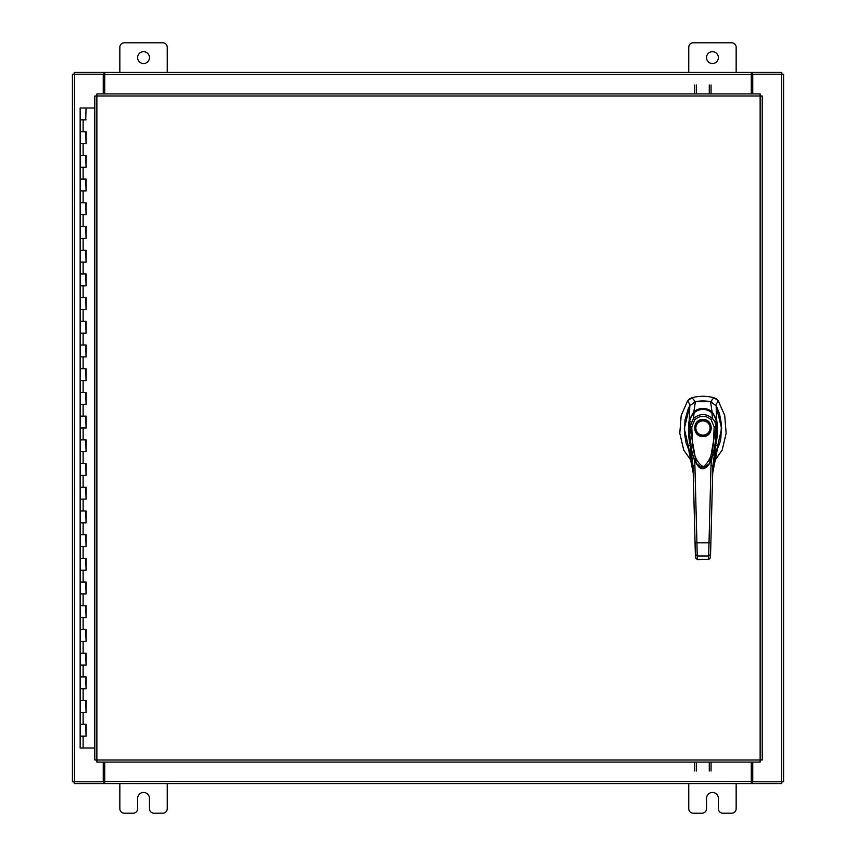 <?xml version="1.0" encoding="UTF-8"?>
<svg xmlns="http://www.w3.org/2000/svg" width="856" height="856" viewBox="0 0 856 856"><rect width="100%" height="100%" fill="white"/><g stroke="black" fill="none" stroke-linecap="round" stroke-linejoin="round"><path stroke-width="1.28" d="M80.336 724.304L86.082 724.304L80.336 724.304M85.718 736.16L80.154 736.16L86.082 736.16L85.718 724.304M80.336 700.604L86.082 700.604L80.336 700.604M85.718 712.46L80.154 712.46L86.082 712.46L85.718 700.604M80.336 676.903L86.082 676.903L80.336 676.903M85.718 688.748L80.154 688.748L86.082 688.748L85.718 676.903M80.336 653.192L86.082 653.192L80.336 653.192M85.718 665.048L80.154 665.048L86.082 665.048L85.718 653.192M80.336 629.492L86.082 629.492L80.336 629.492M85.718 641.337L80.154 641.337L86.082 641.337L85.718 629.492M80.336 605.78L86.082 605.78L80.336 605.78M85.718 617.636L80.154 617.636L86.082 617.636L85.718 605.78M80.336 582.08L86.082 582.08L80.336 582.08M85.718 593.936L80.154 593.936L86.082 593.936L85.718 582.08M80.336 558.38L86.082 558.38L80.336 558.38M85.718 570.224L80.154 570.224L86.082 570.224L85.718 558.38M80.336 534.668L86.082 534.668L80.336 534.668M85.718 546.524L80.154 546.524L86.082 546.524L85.718 534.668M80.336 510.968L86.082 510.968L80.336 510.968M85.718 522.823L80.154 522.823L86.082 522.823L85.718 510.968M80.336 487.257L86.082 487.257L80.336 487.257M85.718 499.112L80.154 499.112L86.082 499.112L85.718 487.257M80.336 463.556L86.082 463.556L80.336 463.556M85.718 475.412L80.154 475.412L86.082 475.412L85.718 463.556M80.336 439.856L86.082 439.856L80.336 439.856M85.718 451.7L80.154 451.7L86.082 451.7L85.718 439.856M80.336 416.144L86.082 416.144L80.336 416.144M85.718 428L80.154 428L86.082 428L85.718 416.144M80.336 392.444L86.082 392.444L80.336 392.444M85.718 404.3L80.154 404.3L86.082 404.3L85.718 392.444M80.336 368.743L86.082 368.743L80.336 368.743M85.718 380.588L80.154 380.588L86.082 380.588L85.718 368.743M80.336 345.032L86.082 345.032L80.336 345.032M85.718 356.888L80.154 356.888L86.082 356.888L85.718 345.032M80.336 321.332L86.082 321.332L80.336 321.332M85.718 333.177L80.154 333.177L86.082 333.177L85.718 321.332M80.336 297.62L86.082 297.62L80.336 297.62M85.718 309.476L80.154 309.476L86.082 309.476L85.718 297.62M80.336 273.92L86.082 273.92L80.336 273.92M85.718 285.776L80.154 285.776L86.082 285.776L85.718 273.92M80.336 250.22L86.082 250.22L80.336 250.22M85.718 262.064L80.154 262.064L86.082 262.064L85.718 250.22M80.336 226.508L86.082 226.508L80.336 226.508M85.718 238.364L80.154 238.364L86.082 238.364L85.718 226.508M80.336 202.808L86.082 202.808L80.336 202.808M85.718 214.663L80.154 214.663L86.082 214.663L85.718 202.808M80.336 179.097L86.082 179.097L80.336 179.097M85.718 190.952L80.154 190.952L86.082 190.952L85.718 179.097M80.336 155.396L86.082 155.396L80.336 155.396M85.718 167.252L80.154 167.252L86.082 167.252L85.718 155.396M80.336 131.696L86.082 131.696L80.336 131.696M85.718 143.541L80.154 143.541L86.082 143.541L85.718 131.696M85.91 107.984L80.154 107.984L80.154 119.84L86.082 119.84L80.154 119.84L80.154 748.016L94.791 748.016M94.791 107.984L86.082 107.984L85.718 119.84M706.532 57.62A5.928 5.928 0 0 0 712.46 63.537A5.928 5.928 0 0 0 718.377 57.62A5.928 5.928 0 0 0 712.46 51.692A5.928 5.928 0 0 0 706.532 57.62M736.16 72.428L736.16 47.305A4.505 4.505 0 0 0 731.655 42.8L693.253 42.8A4.505 4.505 0 0 0 688.748 47.305L688.748 72.428M688.748 783.572L688.748 808.695A4.505 4.505 0 0 0 693.253 813.2L702.027 813.2A4.505 4.505 0 0 0 706.532 808.695L706.532 798.38A5.928 5.928 0 0 1 712.46 792.463A5.928 5.928 0 0 1 718.377 798.38L718.377 808.695A4.505 4.505 0 0 0 722.881 813.2L731.655 813.2A4.505 4.505 0 0 0 736.16 808.695L736.16 783.572M137.623 57.62A5.928 5.928 0 0 0 143.541 63.537A5.928 5.928 0 0 0 149.468 57.62A5.928 5.928 0 0 0 143.541 51.692A5.928 5.928 0 0 0 137.623 57.62M167.252 72.428L167.252 47.305A4.505 4.505 0 0 0 162.747 42.8L124.345 42.8A4.505 4.505 0 0 0 119.84 47.305L119.84 72.428M119.84 783.572L119.84 808.695A4.505 4.505 0 0 0 124.345 813.2L133.119 813.2A4.505 4.505 0 0 0 137.623 808.695L137.623 798.38A5.928 5.928 0 0 1 143.541 792.463A5.928 5.928 0 0 1 149.468 798.38L149.468 808.695A4.505 4.505 0 0 0 153.973 813.2L162.747 813.2A4.505 4.505 0 0 0 167.252 808.695L167.252 783.572M702.958 400.94A37.332 37.332 0 0 0 695.35 401.721L692.033 397.719A41.998 41.998 0 0 1 713.883 397.719L710.566 401.721A37.332 37.332 0 0 0 702.958 400.94M689.658 398.8L692.033 397.719L687.678 400.726L681.205 415.438L679.782 433.275L683.741 450.106L692.162 462.026M713.754 462.026L722.175 450.106L726.134 433.275L724.711 415.438L718.238 400.726L716.386 398.885M689.797 406.044L684.297 428.546L689.497 451.273M716.418 451.273L721.619 428.546L716.119 406.044M715.712 405.359L718.238 400.726L713.883 397.719L716.312 398.832M689.583 398.853L687.678 400.726L690.193 405.359M712.213 402.245L710.566 401.721M695.35 401.721L693.702 402.245M702.958 436.507C691.99 436.967 691.99 419.033 702.958 419.494C713.925 419.033 713.925 436.967 702.958 436.507M710.523 428A7.565 7.565 0 0 1 702.958 435.565A7.565 7.565 0 0 1 695.393 428A7.565 7.565 0 0 1 702.958 420.435A7.565 7.565 0 0 1 710.523 428M710.063 428A7.105 7.105 0 0 1 702.958 435.105A7.105 7.105 0 0 1 695.853 428A7.105 7.105 0 0 1 702.958 420.895A7.105 7.105 0 0 1 710.063 428M715.124 421.398L716.065 421.195L716.461 433.018L713.947 452.032L709.036 464.262L706.767 466.948L703.311 468.574L700.401 467.868L697.201 464.733L694.088 458.73L692.065 452.417L689.455 433.093L689.85 421.195L690.792 421.398M691.755 426.984L694.751 419.75L693.446 418.498C699.801 413.277 706.136 413.277 712.47 418.498C714.674 420.703 715.862 423.517 716.023 426.951L714.161 426.984C713.358 440.316 714.803 457.725 703.247 466.788C690.963 458.934 692.632 440.155 691.755 426.984L689.883 426.951L693.446 418.498L694.13 412.635C700.026 408.301 705.911 408.301 711.785 412.635C712.192 411.276 717.296 421.559 716.044 421.013L716.023 426.951L709.592 463.385L703.043 468.639L696.313 463.385L689.883 426.951L689.872 421.013C688.62 421.559 693.735 411.265 694.13 412.635L694.034 412.71M694.751 419.75C700.24 415.117 705.708 415.117 711.165 419.75L712.47 418.498L711.882 412.71M709.603 463.385C704.755 470.565 700.326 470.565 696.313 463.385L696.131 463.053C694.034 461.973 687.357 439.096 689.861 421.034C689.455 418.862 693.253 412.517 694.045 412.635L694.077 412.613C699.791 408.226 705.708 408.226 711.839 412.613L711.871 412.635C713.925 413.694 716.697 420.842 716.055 421.034L715.68 442.852L711.593 459.308L709.592 463.385M716.205 451.947L719.768 443.13L720.902 437.962L721.405 423.891L719.479 413.737L716.879 407.178L716.108 405.744L710.534 401.71L695.382 401.71L689.808 405.744L688.16 409.04L684.993 420.05L684.436 432.922L686.148 443.13L689.711 451.947M690.407 419.483L689.294 419.772L689.808 405.744M692.172 455.21L688.812 449.293M688.738 449.111L687.71 446.447L690.236 445.195C688.32 437.48 687.892 427.283 689.294 419.793L693.884 411.565L695.382 401.71M694.89 412.421L693.884 411.565C699.93 407.37 705.975 407.37 712.021 411.565L710.534 401.71M711.026 412.421L712.021 411.565L716.622 419.761L716.108 405.744M715.509 419.483L716.622 419.793C718.024 427.23 717.606 437.416 715.68 445.195L718.205 446.447L717.178 449.111M717.103 449.293L713.744 455.21M690.91 444.735L690.236 445.195L693.039 465.974L693.232 473.143L691.627 459.212L687.71 446.447L692.665 459.554M713.251 459.554L718.205 446.447L714.289 459.212L712.684 473.143L712.877 465.974L715.68 445.195L715.006 444.735M708.608 559.471L697.308 559.589L695.447 557.705L693.039 465.974L694.901 465.675L694.548 459.394M694.912 537.397L695.414 556.839M717.585 448.041L712.684 473.143L711.004 537.397M710.469 557.705L708.608 559.385L697.308 559.385L696.912 542.843L709.003 542.843L708.608 559.589L710.469 557.77L712.877 465.974L711.004 465.675L711.368 459.394M710.619 552.173L710.555 554.517L708.693 556.047L697.223 556.047L695.361 554.517M695.051 542.629L696.912 542.843L694.901 465.675M710.865 542.629L709.003 542.843L711.004 465.675M706.981 466.841L698.956 466.862M696.517 84.979L696.517 93.903L694.751 93.903L694.751 84.979M711.058 84.979L711.058 93.871L709.282 93.871L709.282 84.979M760.139 95.99L762.215 96.011L762.215 759.989L760.139 760.01L760.117 762.097L96.899 762.097L96.867 760.01L94.791 759.989L94.791 96.011L96.867 95.99L96.899 93.903L760.117 93.903L760.139 95.99L96.867 95.99L96.867 760.01L760.139 760.01L760.139 95.99M752.745 762.097L752.745 781.796L783.572 781.796L783.572 74.204L752.745 74.204L752.745 93.903M103.255 93.903L103.255 74.204L72.428 74.204L72.428 781.796L103.255 781.796L103.255 762.097M751.268 762.097L751.268 783.572L104.732 783.572L104.732 762.097M752.745 781.796L752.146 781.796L752.146 783.572L781.796 783.572L781.796 781.796M104.732 781.796L103.854 781.796L103.854 783.572L74.204 783.572L74.204 781.796M103.854 781.796L103.255 781.796M752.146 781.796L751.268 781.796M751.268 783.572L752.146 783.572M103.854 783.572L104.732 783.572M104.732 93.903L104.732 72.428L751.268 72.428L751.268 93.903M103.255 74.204L103.854 74.204L103.854 72.428L74.204 72.428L74.204 74.204M751.268 74.204L752.146 74.204L752.146 72.428L781.796 72.428L781.796 74.204M752.146 74.204L752.745 74.204M103.854 74.204L104.732 74.204M104.732 72.428L103.854 72.428M752.146 72.428L751.268 72.428M709.282 771.021L709.282 762.097L711.058 762.097L711.058 771.021M694.751 771.021L694.751 762.129L696.517 762.129L696.517 771.021M83.118 736.16L83.118 748.016M83.118 712.46L83.118 724.304M83.118 688.748L83.118 700.604M83.118 665.048L83.118 676.903M83.118 641.337L83.118 653.192M83.118 617.636L83.118 629.492M83.118 593.936L83.118 605.78M83.118 570.224L83.118 582.08M83.118 546.524L83.118 558.38M83.118 522.823L83.118 534.668M83.118 499.112L83.118 510.968M83.118 475.412L83.118 487.257M83.118 451.7L83.118 463.556M83.118 428L83.118 439.856M83.118 404.3L83.118 416.144M83.118 380.588L83.118 392.444M83.118 356.888L83.118 368.743M83.118 333.177L83.118 345.032M83.118 309.476L83.118 321.332M83.118 285.776L83.118 297.62M83.118 262.064L83.118 273.92M83.118 238.364L83.118 250.22M83.118 214.663L83.118 226.508M83.118 190.952L83.118 202.808M83.118 167.252L83.118 179.097M83.118 143.541L83.118 155.396M83.118 119.84L83.118 131.696M711.165 419.75L714.161 426.984M781.485 74.204L781.485 781.796M74.515 781.796L74.515 74.204M104.732 781.485L751.268 781.485M751.268 74.515L104.732 74.515M86.082 724.304L86.082 736.16M86.082 700.604L86.082 712.46M86.082 676.903L86.082 688.748M86.082 653.192L86.082 665.048M86.082 629.492L86.082 641.337M86.082 605.78L86.082 617.636M86.082 582.08L86.082 593.936M86.082 558.38L86.082 570.224M86.082 534.668L86.082 546.524M86.082 510.968L86.082 522.823M86.082 487.257L86.082 499.112M86.082 463.556L86.082 475.412M86.082 439.856L86.082 451.7M86.082 416.144L86.082 428M86.082 392.444L86.082 404.3M86.082 368.743L86.082 380.588M86.082 345.032L86.082 356.888M86.082 321.332L86.082 333.177M86.082 297.62L86.082 309.476M86.082 273.92L86.082 285.776M86.082 250.22L86.082 262.064M86.082 226.508L86.082 238.364M86.082 202.808L86.082 214.663M86.082 179.097L86.082 190.952M86.082 155.396L86.082 167.252M86.082 131.696L86.082 143.541M693.232 473.143L688.331 448.041M688.598 448.705L692.172 455.189M713.744 455.189L717.317 448.705M697.308 559.589L695.447 557.77"/></g></svg>
